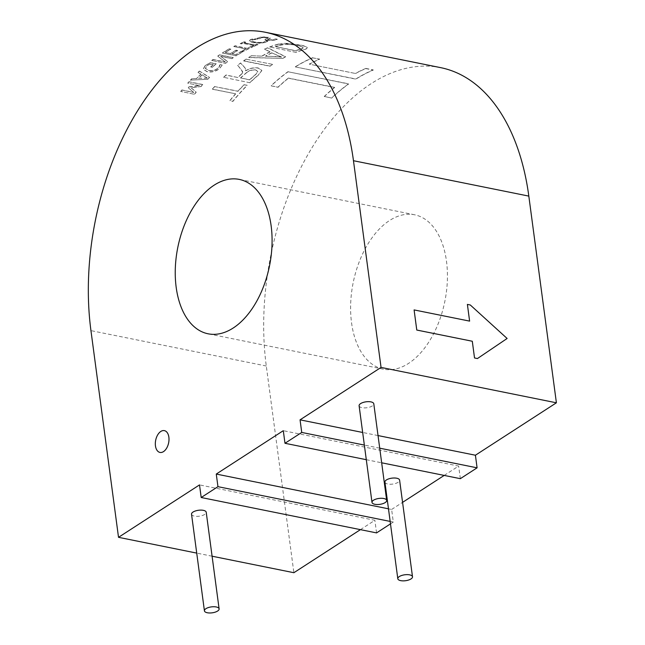 <?xml version="1.0" encoding="UTF-8"?>
<svg xmlns="http://www.w3.org/2000/svg" width="645" height="645" viewBox="0 0 645 645"><rect width="100%" height="100%" fill="white"/><g stroke="black" fill="none" stroke-linecap="round" stroke-linejoin="round"><path stroke-width="0.48" stroke-dasharray="3.23 2.42" d="M164.362 430.626A11.118 6.603 -78.6 0 0 157.654 434.964A11.118 6.603 -78.6 0 0 155.469 445.864A11.118 6.603 -78.6 0 0 159.968 452.427M384.912 482.105A7.409 2.991 172.4 0 0 387.79 484.016A7.409 2.991 172.4 0 0 395.699 483.403A7.409 2.991 172.4 0 0 399.61 480.146M191.533 514.21A7.409 2.991 172.4 0 0 194.411 516.121A7.409 2.991 172.4 0 0 202.312 515.516A7.409 2.991 172.4 0 0 206.223 512.251M359.104 405.761A7.409 2.991 172.4 0 0 361.982 407.672A7.409 2.991 172.4 0 0 369.883 407.06A7.409 2.991 172.4 0 0 373.794 403.802M351.541 322.71A78.755 46.779 -78.6 0 0 383.436 369.182A78.755 46.779 -78.6 0 0 430.973 338.536A78.755 46.779 -78.6 0 0 446.493 261.257A78.755 46.779 -78.6 0 0 414.598 214.785A78.755 46.779 -78.6 0 0 367.061 245.439A78.755 46.779 -78.6 0 0 351.541 322.71M360.426 529.642L374.866 520.289L199.515 484.903M212.092 556.208L196.725 553.104M390.483 523.877L393.305 522.055L391.628 509.445L388.475 508.816M391.628 509.445L402.569 502.366M444.212 475.413L458.651 466.069L283.3 430.683M378.034 435.569L362.667 432.472M477.437 358.556L507.115 338.488L470.294 304.996L467.375 304.408M469.616 321.121L414.082 309.923M440.632 67.636A217.728 129.323 -78.6 0 0 309.213 152.365A217.728 129.323 -78.6 0 0 266.296 366.013L293.878 572.712M324.29 96.589A217.728 129.323 -78.6 0 1 334.626 87.543L288.428 78.222A217.728 129.323 -78.6 0 0 278.092 87.269L271.166 85.866A217.728 129.323 -78.6 0 1 288.13 71.78L348.663 83.995A217.728 129.323 -78.6 0 0 331.699 98.088L324.25 96.436L331.699 98.088M355.572 73.506A217.728 129.323 -78.6 0 1 365.844 68.588L373.253 70.079A217.728 129.323 -78.6 0 0 355.879 79.15L295.346 66.927A217.728 129.323 -78.6 0 1 312.72 57.865L319.646 59.259A217.728 129.323 -78.6 0 0 309.374 64.186L355.572 73.506L309.374 64.186M295.982 52.39L269.691 46.908L295.982 52.39A217.728 129.323 -78.6 0 1 302.989 50.036L302.997 49.859A217.913 129.427 -78.6 0 0 295.982 52.213M269.691 47.085A217.728 129.323 -78.6 0 1 277.906 44.384L288.767 43.61L299.764 45.094C304.126 45.908 306.649 46.843 307.318 47.891L306.23 48.972L302.989 50.036M262.007 56.147A217.728 129.323 -78.6 0 1 270.078 51.979L264.514 49.181L267.651 47.883L285.638 56.921A217.728 129.323 -78.6 0 0 282.768 58.413L248.776 57.574L251.687 55.72L262.007 56.147L251.687 55.72M272.521 64.516A217.728 129.323 -78.6 0 0 269.957 66.25L243.665 60.944A217.728 129.323 -78.6 0 1 246.237 59.211L272.504 64.347A217.913 129.427 -78.6 0 0 269.933 66.08L269.957 66.25M249.913 82.762L223.581 77.303L249.913 82.762A217.728 129.323 -78.6 0 1 258.411 75.094L258.371 74.941A217.913 129.427 -78.6 0 0 249.873 82.608M223.63 77.456A217.728 129.323 -78.6 0 1 226.072 75.142L237.868 77.521A217.728 129.323 -78.6 0 1 241.738 74.046L242.722 72.353L240.52 68.572L237.699 65.443L240.641 63.097L245.326 68.314L245.632 71.006C249.446 68.426 253.654 67.467 258.242 68.12L261.854 70.547L258.411 75.094M242.238 73.514L242.641 71.555L237.666 65.282L240.609 62.936L245.294 68.152L245.6 70.853C249.413 68.265 253.622 67.306 258.21 67.959L261.822 70.386L258.371 74.941M235.651 93.928A217.728 129.323 -78.6 0 0 229.878 100.781L232.91 101.394A217.728 129.323 -78.6 0 1 247.245 85.39L244.213 84.777A217.728 129.323 -78.6 0 0 237.997 91.3L214.745 86.607A217.728 129.323 -78.6 0 0 212.39 89.236L235.594 93.791A217.913 129.427 -78.6 0 0 229.822 100.644L229.878 100.781M180.785 91.55A217.728 129.323 -78.6 0 1 181.955 90.098L193.798 92.493L188.316 87.825A217.728 129.323 -78.6 0 1 189.049 86.962L199.652 85.616L187.808 83.221A217.728 129.323 -78.6 0 1 189.025 81.875L202.756 84.64A217.728 129.323 -78.6 0 0 201.063 86.543L191.049 87.768L196.217 92.235A217.728 129.323 -78.6 0 0 194.516 94.323L180.729 91.413L194.516 94.323M207.787 79.287L190.436 80.125L207.787 79.287A217.728 129.323 -78.6 0 1 209.536 77.513L209.496 77.36A217.913 129.427 -78.6 0 0 207.738 79.133M190.485 80.27A217.728 129.323 -78.6 0 1 191.791 78.867L196.58 78.634A217.728 129.323 -78.6 0 1 200.942 74.207L198.096 72.49A217.728 129.323 -78.6 0 1 199.442 71.208L209.536 77.513M210.689 66.999A217.728 129.323 -78.6 0 1 213.261 64.814L209.746 64.105L206.69 66L205.376 68.507L208.658 70.482C212.076 71.135 215.148 70.434 217.881 68.378L219.663 66.217L219.953 64.839A217.728 129.323 -78.6 0 1 220.074 64.742L222.178 65.161L219.663 68.499C216.083 71.426 211.939 72.514 207.214 71.764L203.207 69.338L205.231 65.597L210.254 62.759L216.252 63.968A217.728 129.323 -78.6 0 0 212.253 67.314L210.649 66.838L212.253 67.314M211.77 60.606A217.728 129.323 -78.6 0 1 213.076 59.606L225.363 62.081L217.8 56.163A217.728 129.323 -78.6 0 1 219.526 54.978L233.256 57.752A217.728 129.323 -78.6 0 0 231.934 58.655L220.719 56.397L227.62 61.767A217.728 129.323 -78.6 0 0 225.5 63.379L211.737 60.445L225.5 63.379M225.339 52.535L230.555 53.591L225.339 52.535A217.728 129.323 -78.6 0 1 230.829 49.302L230.813 49.133A217.913 129.427 -78.6 0 0 225.323 52.366M230.555 53.591A217.728 129.323 -78.6 0 1 236.038 50.358L237.61 50.673A217.728 129.323 -78.6 0 0 232.119 53.906L235.949 54.672A217.728 129.323 -78.6 0 1 241.432 51.447L242.996 51.761A217.728 129.323 -78.6 0 0 236.183 55.833L222.444 53.059A217.728 129.323 -78.6 0 1 229.265 48.988L230.829 49.302M243.802 51.318L242.222 50.826L243.802 51.318A217.728 129.323 -78.6 0 1 252.695 46.932L252.687 46.754A217.913 129.427 -78.6 0 0 243.786 51.14M242.238 51.003A217.728 129.323 -78.6 0 1 246.003 49.028L233.837 46.569A217.728 129.323 -78.6 0 1 235.183 45.908L247.349 48.359A217.728 129.323 -78.6 0 1 251.131 46.609L252.695 46.932M244.278 42.804L255.235 45.013L244.278 42.804A217.728 129.323 -78.6 0 1 245.632 42.28L245.632 42.102A217.913 129.427 -78.6 0 0 244.278 42.626M255.235 45.013A217.728 129.323 -78.6 0 1 256.589 44.489L257.976 44.771A217.728 129.323 -78.6 0 0 253.912 46.4L252.526 46.118A217.728 129.323 -78.6 0 1 253.88 45.553L242.923 43.344A217.728 129.323 -78.6 0 0 241.577 43.908L240.182 43.626A217.728 129.323 -78.6 0 1 244.245 41.998L245.632 42.28M265.724 40.796L265.732 40.619A217.913 129.427 -78.6 0 0 265.627 40.643L265.619 40.828A217.728 129.323 -78.6 0 1 265.724 40.796L267.852 41.224L265.434 42.449L259.806 43.271L252.993 42.683L249.01 41.078L250.994 39.538L255.815 38.797L257.903 39.224A217.728 129.323 -78.6 0 0 257.806 39.248L252.501 39.877L251.292 40.949L254.477 42.167L259.774 42.683L263.781 42.159L265.627 40.643L263.781 42.159M252.993 42.683L248.946 40.659L251.002 39.361L253.477 38.861L257.911 39.039A217.913 129.427 -78.6 0 0 257.815 39.063L252.501 39.692L251.292 40.764L254.477 41.989L259.774 42.505L263.789 41.981M264.49 37.079L268.546 37.515C270.44 37.91 270.827 38.273 269.707 38.603L267.159 39.393L267.659 39.063L268.207 39.821L273.012 39.756L275.117 39.014A217.728 129.323 -78.6 0 1 275.221 38.998L277.382 39.434L274.577 40.248L266.53 40.296L264.7 39.49L267.836 38.063L266.82 37.499L261.636 37.491L259.5 38.652A217.913 129.427 -78.6 0 0 259.403 38.676L257.17 38.224L260.056 37.176L268.562 37.329C270.457 37.733 270.844 38.095 269.723 38.418L267.659 39.063L268.199 39.998L273.004 39.934L275.133 38.829A217.913 129.427 -78.6 0 1 275.23 38.813L277.398 39.256L274.593 40.063L266.538 40.119L264.708 39.313L267.441 38.321L266.804 37.676L261.62 37.668L259.492 38.837A217.728 129.323 -78.6 0 0 259.395 38.861L257.161 38.41L260.048 37.354L264.506 36.894M270.32 38.192L269.707 38.603L270.32 38.192M460.337 478.671L458.651 466.069M376.551 532.899L374.866 520.289M267.852 41.224L265.434 42.272L259.798 43.086L252.993 42.505M265.732 40.619L267.852 41.046M256.589 44.489L256.581 44.312A217.913 129.427 -78.6 0 0 255.227 44.836M257.976 44.771L257.976 44.594A217.913 129.427 -78.6 0 0 253.912 46.222L252.526 46.118M256.581 44.312L257.976 44.594M253.88 45.553L253.872 45.376A217.913 129.427 -78.6 0 0 252.517 45.948M242.923 43.344L242.923 43.167A217.913 129.427 -78.6 0 0 241.569 43.731L240.182 43.626M253.872 45.376L242.923 43.167M244.245 41.998L244.237 41.82A217.913 129.427 -78.6 0 0 240.174 43.457M244.237 41.82L245.632 42.102M246.003 49.028L245.995 48.851A217.913 129.427 -78.6 0 0 242.222 50.826M233.837 46.569L245.995 48.851M235.183 45.908L235.175 45.73A217.913 129.427 -78.6 0 0 233.821 46.4M247.349 48.359L235.175 45.73M251.131 46.609L251.123 46.44A217.913 129.427 -78.6 0 0 247.341 48.19M251.123 46.44L252.687 46.754M236.038 50.358L236.022 50.181A217.913 129.427 -78.6 0 0 230.539 53.422M237.61 50.673L237.594 50.504A217.913 129.427 -78.6 0 0 232.103 53.737L235.949 54.672M236.022 50.181L237.594 50.504M241.432 51.447L241.415 51.269A217.913 129.427 -78.6 0 0 235.925 54.511M242.996 51.761L242.98 51.584A217.913 129.427 -78.6 0 0 236.159 55.664L222.444 53.059M241.415 51.269L242.98 51.584M229.265 48.988L229.249 48.818A217.913 129.427 -78.6 0 0 222.428 52.89M229.249 48.818L230.813 49.133M231.934 58.655L220.695 56.228L227.596 61.598A217.913 129.427 -78.6 0 0 225.476 63.218M213.076 59.606L213.044 59.445A217.913 129.427 -78.6 0 0 211.737 60.445M225.363 62.081L217.8 56.163M213.044 59.445L225.331 61.92M219.526 54.978L219.502 54.817A217.913 129.427 -78.6 0 0 217.776 56.002M233.256 57.752L233.232 57.582A217.913 129.427 -78.6 0 0 231.91 58.493M219.502 54.817L233.232 57.582M205.231 65.597L210.222 62.597L216.22 63.807A217.913 129.427 -78.6 0 0 212.213 67.153M213.261 64.814L213.229 64.661A217.913 129.427 -78.6 0 0 210.649 66.838M209.746 64.105L206.658 65.846L205.336 68.354L208.617 70.329C212.036 70.982 215.108 70.273 217.841 68.225L219.953 64.839M213.229 64.661L209.714 63.952M222.178 65.161L219.631 68.346C216.051 71.264 211.899 72.353 207.174 71.611L203.167 69.184L205.199 65.435M220.042 64.581L222.146 65.008M191.791 78.867L191.742 78.722A217.913 129.427 -78.6 0 0 190.436 80.125M196.58 78.634L191.742 78.722M200.942 74.207L200.901 74.062A217.913 129.427 -78.6 0 0 196.531 78.48M198.096 72.49L200.901 74.062M199.442 71.208L199.402 71.055A217.913 129.427 -78.6 0 0 198.055 72.337M199.402 71.055L209.496 77.36M202.054 74.78L207.174 77.948L198.499 78.384A217.913 129.427 -78.6 0 1 202.054 74.78L207.174 77.948M207.222 78.101L198.499 78.384M202.095 74.933A217.728 129.323 -78.6 0 0 198.539 78.529M201.063 86.543L190.993 87.631L196.161 92.098A217.913 129.427 -78.6 0 0 194.459 94.186M181.955 90.098L181.906 89.961A217.913 129.427 -78.6 0 0 180.729 91.413M193.798 92.493L188.316 87.825M181.906 89.961L193.742 92.356M189.049 86.962L188.993 86.825A217.913 129.427 -78.6 0 0 188.259 87.688M199.652 85.616L187.808 83.221M188.993 86.825L199.603 85.471M189.025 81.875L188.977 81.73A217.913 129.427 -78.6 0 0 187.76 83.084M202.756 84.64L202.707 84.495A217.913 129.427 -78.6 0 0 201.006 86.398M188.977 81.73L202.707 84.495M244.213 84.777L247.196 85.237A217.913 129.427 -78.6 0 0 232.853 101.257L229.822 100.644M244.165 84.624A217.913 129.427 -78.6 0 0 237.949 91.155L237.997 91.3M214.745 86.607L237.949 91.155M214.696 86.462A217.913 129.427 -78.6 0 0 212.342 89.099L212.39 89.236M235.594 93.791L212.342 89.099M226.072 75.142L226.032 74.989A217.913 129.427 -78.6 0 0 223.581 77.303M237.868 77.521L226.032 74.989M241.738 74.046L241.698 73.885A217.913 129.427 -78.6 0 0 237.828 77.368M241.698 73.885L242.197 73.353M255.839 74.256A217.913 129.427 -78.6 0 0 249.623 79.746L240.529 77.916A217.913 129.427 -78.6 0 1 246.108 72.958C248.575 70.603 251.752 69.587 255.638 69.894L257.806 71.337L255.88 74.417A217.728 129.323 -78.6 0 0 249.663 79.899L249.623 79.746M249.663 79.899L240.529 77.916M240.569 78.069A217.728 129.323 -78.6 0 1 246.14 73.111L246.108 72.958M246.14 73.111C248.607 70.765 251.784 69.749 255.67 70.055L255.638 69.894M255.67 70.055L257.839 71.498L255.88 74.417M246.237 59.211L272.504 64.347M246.213 59.042A217.913 129.427 -78.6 0 0 243.641 60.775L243.665 60.944M269.933 66.08L243.641 60.775M282.768 58.413L248.752 57.405L251.663 55.551M270.078 51.979L270.061 51.802A217.913 129.427 -78.6 0 0 261.991 55.97M264.514 49.181L267.643 47.706L285.63 56.752A217.913 129.427 -78.6 0 0 282.752 58.235M270.061 51.802L264.506 49.004M271.908 52.753A217.913 129.427 -78.6 0 0 265.474 56.075L281.47 56.945L271.916 52.93A217.728 129.323 -78.6 0 0 265.49 56.244L265.474 56.075M271.916 52.93L277.036 55.131M277.052 55.309L279.366 56.115M279.382 56.292L281.47 56.945M281.486 57.123L275.165 56.389M275.181 56.558L265.49 56.244M277.906 44.384L277.914 44.207A217.913 129.427 -78.6 0 0 269.691 46.908M278.801 44.182L284.574 43.344L288.775 43.433L299.772 44.908C304.134 45.722 306.657 46.658 307.334 47.714L306.238 48.794L302.997 49.859M277.914 44.207L278.809 44.005M291.572 44.513L297.232 45.432C301.667 46.206 303.569 47.117 302.94 48.173L299.933 49.254A217.913 129.427 -78.6 0 0 295.579 50.657L275.351 46.569A217.913 129.427 -78.6 0 1 279.793 45.15L286.751 44.182L294.33 44.892M294.322 45.069L297.216 45.618C301.658 46.392 303.561 47.303 302.932 48.351L303.223 47.738L302.932 48.351L299.933 49.254M299.933 49.439A217.728 129.323 -78.6 0 0 295.579 50.834L295.579 50.657M295.579 50.834L275.351 46.569M275.359 46.754A217.728 129.323 -78.6 0 1 279.793 45.327L279.793 45.15M279.793 45.327L286.751 44.182M286.743 44.36L291.564 44.69M312.72 57.865L319.638 59.09A217.913 129.427 -78.6 0 0 309.358 64.008M365.844 68.588L365.836 68.41A217.913 129.427 -78.6 0 0 355.556 73.337M373.253 70.079L373.245 69.902A217.913 129.427 -78.6 0 0 355.855 78.98L295.346 66.927M365.836 68.41L373.245 69.902M312.712 57.687A217.913 129.427 -78.6 0 0 295.321 66.766M288.13 71.78L348.639 83.826A217.913 129.427 -78.6 0 0 331.659 97.935M334.626 87.543L334.594 87.381A217.913 129.427 -78.6 0 0 324.25 96.436M288.428 78.222L288.396 78.061A217.913 129.427 -78.6 0 0 278.051 87.115L271.166 85.866M334.594 87.381L288.396 78.061M288.105 71.611A217.913 129.427 -78.6 0 0 271.126 85.721M366.296 459.691L381.663 462.796M379.72 448.178L364.344 445.074M393.305 522.055L390.161 521.418M266.296 366.013L90.945 330.627M383.436 369.182L208.085 333.796M414.598 214.785L239.239 179.399"/><path stroke-width="0.97" d="M159.96 452.427L159.976 452.427A11.118 6.603 -78.6 0 0 166.668 448.098A11.118 6.603 -78.6 0 0 168.861 437.189A11.118 6.603 -78.6 0 0 164.354 430.626A11.118 6.603 -78.6 0 0 157.646 434.956A11.118 6.603 -78.6 0 0 155.453 445.864A11.118 6.603 -78.6 0 0 159.96 452.427A11.118 6.603 -78.6 0 0 159.976 452.427A11.118 6.603 -78.6 0 0 166.684 448.098A11.118 6.603 -78.6 0 0 168.877 437.189A11.118 6.603 -78.6 0 0 164.37 430.626A11.118 6.603 -78.6 0 0 164.362 430.626L164.37 430.626M409.623 574.856A7.409 2.991 172.4 0 0 401.714 575.469A7.409 2.991 172.4 0 0 397.804 578.726A7.409 2.991 172.4 0 0 400.682 580.637A7.409 2.991 172.4 0 0 408.591 580.032A7.409 2.991 172.4 0 0 412.502 576.767A7.409 2.991 172.4 0 0 409.623 574.856M412.502 576.767L399.61 480.146A7.409 2.991 172.4 0 0 396.731 478.227A7.409 2.991 172.4 0 0 388.822 478.84A7.409 2.991 172.4 0 0 384.912 482.105L397.804 578.726M216.236 606.969A7.409 2.991 172.4 0 0 208.335 607.574A7.409 2.991 172.4 0 0 204.425 610.839A7.409 2.991 172.4 0 0 207.303 612.75A7.409 2.991 172.4 0 0 215.204 612.137A7.409 2.991 172.4 0 0 219.115 608.88A7.409 2.991 172.4 0 0 216.236 606.969M219.115 608.88L206.223 512.251A7.409 2.991 172.4 0 0 203.344 510.34A7.409 2.991 172.4 0 0 195.443 510.953A7.409 2.991 172.4 0 0 191.533 514.21L204.425 610.839M383.807 498.512A7.409 2.991 172.4 0 0 375.906 499.125A7.409 2.991 172.4 0 0 371.996 502.382A7.409 2.991 172.4 0 0 374.874 504.293A7.409 2.991 172.4 0 0 382.775 503.689A7.409 2.991 172.4 0 0 386.686 500.423A7.409 2.991 172.4 0 0 383.807 498.512M386.686 500.423L373.794 403.802A7.409 2.991 172.4 0 0 370.915 401.883A7.409 2.991 172.4 0 0 363.014 402.496A7.409 2.991 172.4 0 0 359.104 405.761L371.996 502.382M176.182 287.323A78.755 46.779 -78.6 0 0 208.085 333.796A78.755 46.779 -78.6 0 0 255.622 303.15A78.755 46.779 -78.6 0 0 271.142 225.871A78.755 46.779 -78.6 0 0 239.239 179.399A78.755 46.779 -78.6 0 0 191.71 210.052A78.755 46.779 -78.6 0 0 176.182 287.323M212.092 556.208L293.878 572.712L360.426 529.642M196.725 553.104L118.519 537.325L199.515 484.903L201.192 497.513L376.551 532.899L390.483 523.877M388.475 508.816L216.269 474.059L283.3 430.683L284.977 443.284L366.296 459.691M402.569 502.366L444.212 475.413M362.667 432.472L300.054 419.839L381.05 367.416L353.468 160.718A217.728 129.323 -78.6 0 0 265.272 32.25A217.728 129.323 -78.6 0 0 133.862 116.979A217.728 129.323 -78.6 0 0 90.945 330.627L118.519 537.325M381.663 462.796L460.337 478.671L477.09 467.827L475.413 455.225L378.034 435.569M475.413 455.225L556.401 402.803L381.05 367.416M556.401 402.803L528.819 196.104A217.728 129.323 -78.6 0 0 440.632 67.636L265.272 32.25M414.098 309.914L416.783 330.038L472.301 341.245L474.526 357.967L477.437 358.556L507.123 338.48L470.302 304.988L467.391 304.4L469.608 321.113L414.098 309.914L416.767 330.047L472.293 341.253L474.526 357.967L477.453 358.547M390.161 521.418L217.954 486.669L201.192 497.513M217.954 486.669L216.269 474.059M364.344 445.074L301.739 432.44L284.977 443.284M301.739 432.44L300.054 419.839M467.391 304.4L469.616 321.121M477.09 467.827L379.72 448.178M528.819 196.104L353.468 160.718"/></g></svg>
